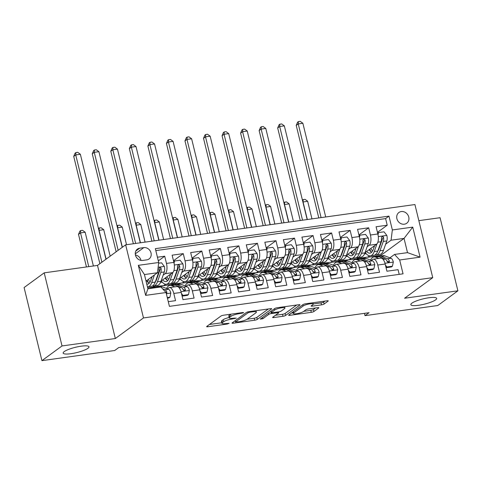 <?xml version="1.0" encoding="UTF-8"?>
<svg xmlns="http://www.w3.org/2000/svg" width="482" height="482" viewBox="0 0 482 482"><rect width="100%" height="100%" fill="white"/><g stroke="black" fill="none" stroke-linecap="round" stroke-linejoin="round"><path stroke-width="0.72" d="M243.669 312.734L242.946 312.505L223.612 315.198A2.036 0.416 166.3 0 0 220.997 316.029L206.79 326.422A2.036 0.416 166.3 0 0 206.633 326.651A2.036 0.416 166.3 0 0 207.82 326.748L227.161 324.055L229.101 323.308L225.763 323.591A6.525 1.338 166.3 0 1 221.949 323.289A6.525 1.338 166.3 0 1 222.467 322.554L223.648 321.693A6.525 1.338 166.3 0 1 231.999 319.03L236.331 318.102L233.101 318.222A6.525 1.338 166.3 0 1 229.287 317.921A6.525 1.338 166.3 0 1 229.806 317.186L230.992 316.325A6.525 1.338 166.3 0 1 239.337 313.662L243.669 312.734M411.875 303.172A13.297 2.717 166.3 0 0 410.827 304.672A13.297 2.717 166.3 0 0 421.431 304.811A13.297 2.717 166.3 0 0 435.608 299.87A13.297 2.717 166.3 0 0 436.662 298.37A13.297 2.717 166.3 0 0 426.058 298.231A13.297 2.717 166.3 0 0 411.875 303.172M64.214 351.595A13.297 2.717 166.3 0 0 63.16 353.089A13.297 2.717 166.3 0 0 73.764 353.234A13.297 2.717 166.3 0 0 87.947 348.287A13.297 2.717 166.3 0 0 88.995 346.793A13.297 2.717 166.3 0 0 78.391 346.654A13.297 2.717 166.3 0 0 64.214 351.595M401.283 211.55A6.652 5.832 53.8 0 0 398.903 212.508A6.652 5.832 53.8 0 0 397.373 220.063A6.652 5.832 53.8 0 0 404.368 224.196A6.652 5.832 53.8 0 0 406.754 223.238A6.652 5.832 53.8 0 0 408.278 215.689A6.652 5.832 53.8 0 0 401.283 211.55M321.512 304.859A2.036 0.416 166.3 0 0 324.121 304.028L328.109 301.111A2.036 0.416 166.3 0 0 328.272 300.882A2.036 0.416 166.3 0 0 327.079 300.792L305.6 303.781A2.036 0.416 166.3 0 0 302.991 304.612L288.784 314.999A2.036 0.416 166.3 0 0 288.622 315.234A2.036 0.416 166.3 0 0 289.815 315.324L311.294 312.336A2.036 0.416 166.3 0 0 313.903 311.505L318.716 307.98A2.036 0.416 166.3 0 0 318.879 307.751A2.036 0.416 166.3 0 0 317.686 307.661L308.492 308.938A2.036 0.416 166.3 0 0 305.883 309.769L303.497 311.517A5.453 1.115 166.3 0 1 297.677 313.541A5.453 1.115 166.3 0 1 293.327 313.487A5.453 1.115 166.3 0 1 293.761 312.872L303.112 306.034A5.453 1.115 166.3 0 1 308.932 304.003A5.453 1.115 166.3 0 1 313.282 304.064A5.453 1.115 166.3 0 1 312.848 304.678L311.294 305.817A2.036 0.416 166.3 0 0 311.131 306.046A2.036 0.416 166.3 0 0 312.324 306.142L321.512 304.859L321.03 302.883A2.036 0.416 166.3 0 0 323.639 302.051L324.964 301.081M404.591 298.238L457.9 290.815L437.795 305.516L365.019 315.65L369.037 312.71L118.723 347.576L114.698 350.516L41.922 360.65L62.027 345.949L115.337 338.527L143.479 317.939L432.74 277.656L404.591 298.238M271.505 308.998A2.036 0.416 166.3 0 0 271.667 308.769A2.036 0.416 166.3 0 0 270.474 308.673L249.001 311.661A2.036 0.416 166.3 0 0 246.386 312.493L232.179 322.886A2.036 0.416 166.3 0 0 232.023 323.115A2.036 0.416 166.3 0 0 233.21 323.211L254.689 320.217A2.036 0.416 166.3 0 0 257.298 319.385L271.505 308.998L271.42 308.637M277.301 307.721L298.774 304.732A2.036 0.416 166.3 0 1 299.967 304.823A2.036 0.416 166.3 0 1 299.81 305.058L285.597 315.445A2.036 0.416 166.3 0 1 282.988 316.276L273.8 317.554A2.036 0.416 166.3 0 1 272.607 317.463A2.036 0.416 166.3 0 1 272.77 317.234L278.53 313.017A2.036 0.416 166.3 0 0 278.692 312.788A2.036 0.416 166.3 0 0 277.499 312.697L271.402 313.547A2.036 0.416 166.3 0 0 268.793 314.372L262.792 318.765L260.244 319.114L274.692 308.552A2.036 0.416 166.3 0 1 277.301 307.721M377.454 232.354L387.215 225.215L376.093 226.763L377.852 233.975L370.435 235.011A8.308 3.603 82.1 0 1 369.14 245.266L367.133 246.736M358.909 234.939L368.676 227.799L357.548 229.348L359.307 236.56L351.89 237.59A8.308 3.603 82.1 0 1 350.601 247.85L348.594 249.315M340.37 237.518L350.131 230.378L339.009 231.926L340.768 239.144L333.351 240.175A8.308 3.603 82.1 0 1 332.056 250.429L330.049 251.899M321.825 240.102L331.592 232.963L320.464 234.511L322.223 241.723L314.806 242.759A8.308 3.603 82.1 0 1 313.517 253.014L311.511 254.484M303.286 242.687L313.047 235.547L301.925 237.096L303.678 244.308L296.261 245.338A8.308 3.603 82.1 0 1 294.972 255.593L292.966 257.063M284.742 245.266L294.508 238.126L283.38 239.675L285.139 246.886L277.722 247.923A8.308 3.603 82.1 0 1 276.433 258.177L274.427 259.647M266.203 247.85L275.963 240.711L264.841 242.259L266.594 249.471L259.177 250.501A8.308 3.603 82.1 0 1 257.888 260.762L255.882 262.226M247.658 250.429L257.424 243.29L246.296 244.844L248.055 252.056L240.638 253.086A8.308 3.603 82.1 0 1 239.349 263.341L237.343 264.811M229.119 253.014L238.879 245.874L227.757 247.423L229.51 254.635L222.094 255.671A8.308 3.603 82.1 0 1 220.804 265.925L218.798 267.396M210.574 255.599L220.34 248.459L209.212 250.007L210.971 257.219L203.555 258.25A8.308 3.603 82.1 0 1 202.265 268.51L200.253 269.974M192.035 258.177L201.795 251.038L190.673 252.586L192.426 259.798L185.01 260.834A8.308 3.603 82.1 0 1 183.72 271.089L181.714 272.559M173.49 260.762L183.256 253.622L172.128 255.171L173.888 262.383A8.308 3.603 82.1 0 1 172.598 272.637L161.06 281.072M168.272 301.678L175.55 300.66L173.791 293.448A8.308 3.603 82.1 0 0 169.429 287.573A8.308 3.603 82.1 0 0 168.646 287.899L167.393 288.814M169.429 287.573L176.846 286.537A8.308 3.603 82.1 0 1 181.208 292.417L182.967 299.629L194.089 298.081L192.33 290.869A8.308 3.603 82.1 0 0 187.968 284.989A8.308 3.603 82.1 0 0 187.191 285.314L185.938 286.236M187.968 284.989L195.385 283.958A8.308 3.603 -97.9 0 1 199.753 289.833L201.506 297.045L212.634 295.496L210.875 288.284A8.308 3.603 82.1 0 0 206.513 282.404A8.308 3.603 82.1 0 0 205.73 282.735L204.476 283.651M206.513 282.404L213.93 281.374A8.308 3.603 -97.9 0 1 218.292 287.254L220.051 294.466L231.173 292.917L229.42 285.706A8.308 3.603 82.1 0 0 225.052 279.825A8.308 3.603 82.1 0 0 224.275 280.15L223.021 281.066M225.052 279.825L232.469 278.789A8.308 3.603 -97.9 0 1 236.837 284.669L238.59 291.881L249.718 290.333L247.959 283.121A8.308 3.603 82.1 0 0 243.597 277.24A8.308 3.603 82.1 0 0 242.814 277.572L241.56 278.488M243.597 277.24L251.014 276.21A8.308 3.603 -97.9 0 1 255.376 282.084L257.135 289.302L268.257 287.748L266.504 280.536A8.308 3.603 82.1 0 0 262.136 274.662A8.308 3.603 82.1 0 0 261.358 274.987L260.105 275.903M262.136 274.662L269.552 273.625A8.308 3.603 -97.9 0 1 273.921 279.506L275.674 286.718L286.802 285.169L285.043 277.957A8.308 3.603 82.1 0 0 280.681 272.077A8.308 3.603 82.1 0 0 279.897 272.402L278.644 273.318M280.681 272.077L288.097 271.041A8.308 3.603 -97.9 0 1 292.46 276.921L294.219 284.133L305.341 282.585L303.588 275.373A8.308 3.603 82.1 0 0 299.226 269.492A8.308 3.603 82.1 0 0 298.442 269.824L297.189 270.739M299.226 269.492L306.642 268.462A8.308 3.603 -97.9 0 1 311.004 274.342L312.758 281.554L323.886 280L322.127 272.788A8.308 3.603 82.1 0 0 317.765 266.914A8.308 3.603 82.1 0 0 316.987 267.239L315.728 268.155M317.765 266.914L325.181 265.877A8.308 3.603 -97.9 0 1 329.543 271.758L331.303 278.97L342.431 277.421L340.672 270.209A8.308 3.603 82.1 0 0 336.309 264.329A8.308 3.603 82.1 0 0 335.526 264.654L334.273 265.576M336.309 264.329L343.726 263.299A8.308 3.603 -97.9 0 1 348.088 269.173L349.848 276.385L360.97 274.836L359.211 267.624A8.308 3.603 82.1 0 0 354.848 261.744A8.308 3.603 82.1 0 0 354.071 262.075L352.818 262.991M354.848 261.744L362.265 260.714A8.308 3.603 -97.9 0 1 366.627 266.594L368.387 273.806L379.515 272.258L377.755 265.046A8.308 3.603 82.1 0 0 373.393 259.165A8.308 3.603 82.1 0 0 372.61 259.491L371.357 260.407M360.271 251.749L359.753 252.134M351.137 258.43L349.197 259.852L350.866 258.394M358.421 257.496L356.614 258.816L349.197 259.852M377.852 233.975A8.308 3.603 -97.9 0 1 376.562 244.235L365.025 252.664M341.732 254.333L341.208 254.713M332.598 261.015L330.658 262.431L332.327 260.979M339.882 260.075L338.075 261.401L330.658 262.431M359.307 236.56A8.308 3.603 -97.9 0 1 358.018 246.814L346.486 255.249M323.187 256.918L322.669 257.298M314.053 263.594L312.113 265.016L313.782 263.564M321.337 262.66L319.53 263.979L312.113 265.016M340.768 239.144A8.308 3.603 -97.9 0 1 339.473 249.399L327.941 257.834M304.648 259.497L304.124 259.882M295.514 266.178L293.574 267.594L295.243 266.142M302.798 265.245L300.991 266.564L293.574 267.594M322.223 241.723A8.308 3.603 -97.9 0 1 320.934 251.978L309.402 260.413M286.103 262.081L285.585 262.461M276.969 268.763L275.029 270.179L276.698 268.727M284.253 267.823L282.446 269.149L275.029 270.179M303.678 244.308A8.308 3.603 -97.9 0 1 302.389 254.562L290.857 262.997M267.564 264.666L267.04 265.046M258.43 271.342L256.49 272.764L258.159 271.312M265.715 270.408L263.907 271.728L256.49 272.764M285.139 246.886A8.308 3.603 -97.9 0 1 283.85 257.147L272.318 265.582M249.019 267.245L248.501 267.624M239.885 273.927L237.945 275.343L239.614 273.89M247.17 272.987L245.362 274.312L237.945 275.343M266.594 249.471A8.308 3.603 -97.9 0 1 265.305 259.726L253.773 268.161M230.48 269.83L229.956 270.209M221.346 276.511L219.406 277.927L221.075 276.475M228.631 275.571L226.823 276.897L219.406 277.927M248.055 252.056A8.308 3.603 -97.9 0 1 246.766 262.31L235.234 270.745M211.935 272.408L211.417 272.794M202.802 279.09L200.861 280.512L202.53 279.054M210.086 278.156L208.278 279.476L200.861 280.512M229.51 254.635A8.308 3.603 -97.9 0 1 228.221 264.889L216.689 273.324M193.396 274.993L192.872 275.373M184.263 281.675L182.323 283.091L183.991 281.639M191.547 280.735L189.739 282.06L182.323 283.091M210.971 257.219A8.308 3.603 -97.9 0 1 209.682 267.474L198.15 275.909M174.852 277.578L174.333 277.957M165.718 284.253L163.778 285.675L165.447 284.223M173.002 283.32L171.194 284.639L163.778 285.675M192.426 259.798A8.308 3.603 -97.9 0 1 191.137 270.059L179.605 278.494M142.69 260.437L146.769 259.87A6.441 5.651 53.8 0 0 149.077 258.942A6.441 5.651 53.8 0 0 150.559 251.622A6.441 5.651 53.8 0 0 143.787 247.621L139.702 248.188A6.441 5.651 53.8 0 0 137.394 249.116A6.441 5.651 53.8 0 0 135.918 256.43A6.441 5.651 53.8 0 0 142.69 260.437M143.479 317.939L125.657 244.832L414.918 204.549L432.74 277.656M387.215 225.215L385.6 218.593L388.98 216.123L155.349 248.664L158.723 262.497L157.433 272.752L146.04 281.078M388.98 216.123L392.354 229.956L412.749 227.118L420.069 257.153L399.674 259.991L403.048 273.824L169.417 306.359L166.043 292.532L145.648 295.37L138.328 265.335L158.723 262.497M154.463 285.904L152.655 287.224L147.709 287.911M158.325 260.876L164.711 256.207L166.471 263.419A8.308 3.603 82.1 0 1 165.181 273.674L163.169 275.138M156.313 280.156L155.788 280.542M399.198 274.36L398.054 269.673L386.932 271.221L385.172 264.009A8.308 3.603 -97.9 0 0 380.81 258.129L373.393 259.165M183.256 253.622L185.01 260.834M201.795 251.038L203.555 258.25M220.34 248.459L222.094 255.671M238.879 245.874L240.638 253.086M257.424 243.29L259.177 250.501M275.963 240.711L277.722 247.923M294.508 238.126L296.261 245.338M313.047 235.547L314.806 242.759M331.592 232.963L333.351 240.175M350.131 230.378L351.89 237.59M368.676 227.799L370.435 235.011M385.6 218.593L155.819 250.598M164.711 256.207L157.433 257.219M380.846 255.984L380.72 255.46L404.043 238.403L391.065 240.211L385.678 244.151M378.816 249.17L378.292 249.549M369.682 255.852L367.742 257.268L369.411 255.815M380.72 255.46L367.742 257.268M157.433 272.752L144.449 274.559L147.92 288.784L160.898 286.977L166.043 292.532M115.337 338.527L97.515 265.413L44.205 272.842L62.027 345.949M44.205 272.842L24.1 287.543L41.922 360.65M457.9 290.815L440.078 217.707L418.846 220.66M97.515 265.413L125.657 244.832M364.458 313.348L365.019 315.65M389.902 257.828L394.529 254.442L407.507 252.634L404.043 238.403L412.749 227.118M338.418 261.148L349.149 259.653M319.879 263.732L330.61 262.232M301.334 266.311L312.065 264.817M282.795 268.896L293.526 267.402M264.25 271.474L274.981 269.98M245.712 274.059L256.442 272.565M227.167 276.644L237.897 275.15M208.622 279.223L219.358 277.728M190.083 281.807L200.813 280.313M171.538 284.386L182.274 282.892M152.999 286.971L163.729 285.477M356.963 258.563L367.694 257.069M160.554 282.35L162.235 282.115M179.093 279.765L180.78 279.53M197.638 277.186L199.319 276.951M216.177 274.601L217.864 274.366M234.722 272.017L236.409 271.782M253.261 269.438L254.948 269.203M271.806 266.853L273.493 266.618M290.351 264.269L292.032 264.04M308.89 261.69L310.577 261.455M327.435 259.105L329.116 258.87M345.974 256.526L347.661 256.291M399.674 259.991L394.529 254.442M391.065 240.211L392.354 229.956M364.519 253.942L366.2 253.707M144.449 274.559L138.328 265.335M147.92 288.784L145.648 295.37M420.069 257.153L407.507 252.634M141.003 260.413A6.441 5.651 53.8 0 0 135.424 254.996M230.703 314.21A6.525 1.338 166.3 0 0 230.51 314.348L230.992 316.325M229.287 317.921L228.805 315.945A6.525 1.338 166.3 0 1 229.324 315.21L230.51 314.348M229.185 317.487A6.525 1.338 166.3 0 0 223.166 319.717L223.648 321.693M221.949 323.289L221.467 321.313A6.525 1.338 166.3 0 1 221.985 320.578L223.166 319.717M209.453 324.476L221.816 322.753M247.115 319.229L254.207 318.241A2.036 0.416 166.3 0 0 256.816 317.409L268.366 308.968M234.842 320.94L235.198 320.892M249.893 312.191L248.067 312.776L235.596 321.898L238.958 321.753A6.525 1.338 166.3 0 0 247.308 319.096L255.834 312.86A6.525 1.338 166.3 0 0 256.352 312.125A6.525 1.338 166.3 0 0 252.532 311.824L249.893 312.191L249.742 311.559M296.665 305.028L285.115 313.469L285.597 315.445M275.427 315.288L282.506 314.3A2.036 0.416 166.3 0 0 285.115 313.469M271.047 311.553L270.92 311.571A2.036 0.416 166.3 0 0 270.462 311.643M284.507 308.649A5.453 1.115 166.3 0 0 284.94 308.034A5.453 1.115 166.3 0 0 280.59 307.974A5.453 1.115 166.3 0 0 274.77 310.004L271.474 312.414A2.036 0.416 166.3 0 0 271.318 312.643A2.036 0.416 166.3 0 0 272.505 312.734L278.602 311.884A2.036 0.416 166.3 0 0 281.217 311.059L284.507 308.649M313.258 303.967L321.03 302.883M303.732 311.342L310.812 310.36A2.036 0.416 166.3 0 0 313.421 309.528L315.571 307.956M291.447 313.053L293.164 312.818M152.101 276.65L150.691 280.614A13.195 5.724 82.1 0 1 147.486 284.145A13.195 5.724 82.1 0 1 146.787 284.145M154.427 274.951L151.722 282.566A15.894 6.893 82.1 0 1 147.86 286.82A15.894 6.893 82.1 0 1 147.45 286.85M158.632 263.214L161.548 262.804L164.368 266.498A5.507 2.386 82.1 0 1 164.308 271.938L160.994 281.271A15.894 6.893 82.1 0 1 157.132 285.531L153.607 286.019A15.894 6.893 -97.9 0 0 157.469 281.765L160.789 272.426A5.507 2.386 -97.9 0 0 161.108 268.546L160.753 267.787L159.681 267.468L158.879 268.854A5.507 2.386 82.1 0 1 158.56 272.74L155.246 282.072A15.894 6.893 82.1 0 1 151.384 286.332L147.86 286.82M151.517 278.301A13.195 5.724 82.1 0 1 151.095 277.385M147.161 280.265A15.894 6.893 -97.9 0 0 148.727 282.982M152.463 285.965A15.894 6.893 -97.9 0 0 153.607 286.019M146.63 280.651A13.195 5.724 -97.9 0 0 149.155 283.253M161.108 268.546L159.952 269.39A2.808 1.217 82.1 0 1 159.759 270.474L156.439 279.813A13.195 5.724 82.1 0 1 155.246 282.072L151.722 282.566M150.107 281.94A13.195 5.724 82.1 0 1 148.317 279.421M105.956 259.238L80.367 154.27L75.734 154.921L73.722 156.391L99.876 263.684M101.889 262.214L75.734 154.921L75.891 152.595L77.747 152.336L80.367 154.27M73.722 156.391L75.09 153.186L75.891 152.595M167.266 297.557L169.929 297.189L170.821 292.978A5.507 2.386 -97.9 0 0 168.531 289.254L162.356 286.862A15.894 6.893 -97.9 0 0 160.693 286.645L157.168 287.139A15.894 6.893 -97.9 0 0 156.084 287.507M152.908 288.091A15.894 6.893 -97.9 0 0 151.42 287.941A15.894 6.893 -97.9 0 0 150.035 288.489M167.417 298.159L168.887 297.954L169.929 297.189M158.656 287.29A15.894 6.893 -97.9 0 0 157.168 287.139M151.42 287.941L154.945 287.447A15.894 6.893 82.1 0 1 156.427 287.603M166.23 293.303L166.79 292.893L166.838 292.056A5.507 2.386 -97.9 0 0 165.007 289.748L162.603 288.814M93.388 265.992L85.163 232.252L80.53 232.896L78.518 234.366L86.459 266.956M88.754 266.636L80.53 232.896L80.687 230.577L82.543 230.318L85.163 232.252M78.518 234.366L79.885 231.161L80.687 230.577M170.64 274.071L169.236 278.03A13.195 5.724 82.1 0 1 166.031 281.566A13.195 5.724 82.1 0 1 162.663 279.903M173.008 272.252L170.26 279.982A15.894 6.893 82.1 0 1 166.398 284.241A15.894 6.893 82.1 0 1 161.307 280.892M173.695 261.606L174.532 260.997L180.093 260.226L182.907 263.919A5.507 2.386 82.1 0 1 182.853 269.354L179.533 278.692A15.894 6.893 82.1 0 1 175.671 282.946L172.146 283.44A15.894 6.893 -97.9 0 0 176.014 279.18L179.328 269.848A5.507 2.386 -97.9 0 0 179.647 265.962L179.298 265.202L178.226 264.889L177.424 266.275A5.507 2.386 82.1 0 1 177.105 270.155L173.785 279.494A15.894 6.893 82.1 0 1 169.923 283.747L166.398 284.241M170.056 275.716A13.195 5.724 82.1 0 1 169.64 274.8M174.532 260.997L174.062 263.196M165.706 277.68A15.894 6.893 -97.9 0 0 167.272 280.397M171.008 283.386A15.894 6.893 -97.9 0 0 172.146 283.44M165.175 278.066A13.195 5.724 -97.9 0 0 167.7 280.669M179.647 265.962L178.491 266.811A2.808 1.217 82.1 0 1 178.298 267.896L174.984 277.228A13.195 5.724 82.1 0 1 173.785 279.494L170.26 279.982M168.652 279.361A13.195 5.724 82.1 0 1 166.856 276.837M122.229 247.344L98.912 151.691L94.273 152.336L92.261 153.806L116.15 251.785M118.156 250.315L94.273 152.336L94.436 150.016L96.292 149.757L98.912 151.691M92.261 153.806L93.629 150.601L94.436 150.016M189.185 271.487L187.775 275.445A13.195 5.724 82.1 0 1 184.57 278.982A13.195 5.724 82.1 0 1 181.208 277.319M191.553 269.667L188.805 277.397A15.894 6.893 82.1 0 1 184.943 281.657A15.894 6.893 82.1 0 1 179.852 278.313M192.24 259.027L193.071 258.418L198.632 257.641L201.452 261.334A5.507 2.386 82.1 0 1 201.392 266.775L198.078 276.108A15.894 6.893 82.1 0 1 194.216 280.367L190.691 280.855A15.894 6.893 -97.9 0 0 194.553 276.596L197.873 267.263A5.507 2.386 -97.9 0 0 198.192 263.383L197.837 262.624L196.764 262.304L195.963 263.69A5.507 2.386 82.1 0 1 195.644 267.576L192.33 276.909A15.894 6.893 82.1 0 1 188.468 281.169L184.943 281.657M188.601 273.131A13.195 5.724 82.1 0 1 188.179 272.222M193.071 258.418L192.607 260.611M184.245 275.095A15.894 6.893 -97.9 0 0 185.811 277.819M189.547 280.801A15.894 6.893 -97.9 0 0 190.691 280.855M183.714 275.487A13.195 5.724 -97.9 0 0 186.239 278.09M198.192 263.383L197.036 264.226A2.808 1.217 82.1 0 1 196.843 265.311L193.523 274.65A13.195 5.724 82.1 0 1 192.33 276.909L188.805 277.397M187.191 276.776A13.195 5.724 82.1 0 1 185.401 274.252M140.292 242.795L117.451 149.107L112.818 149.751L110.806 151.221L133.363 243.759M135.653 243.44L112.818 149.751L112.975 147.432L114.83 147.173L117.451 149.107M110.806 151.221L112.173 148.022L112.975 147.432M207.724 268.902L206.32 272.866A13.195 5.724 82.1 0 1 203.115 276.397A13.195 5.724 82.1 0 1 199.747 274.74M210.092 267.088L207.35 274.818A15.894 6.893 82.1 0 1 203.482 279.072A15.894 6.893 82.1 0 1 198.391 275.728M210.779 256.442L211.616 255.834L217.177 255.056L219.991 258.756A5.507 2.386 82.1 0 1 219.937 264.19L216.617 273.523A15.894 6.893 82.1 0 1 212.755 277.783L209.23 278.271A15.894 6.893 -97.9 0 0 213.098 274.017L216.412 264.684A5.507 2.386 -97.9 0 0 216.731 260.798L216.382 260.039L215.309 259.72L214.508 261.105A5.507 2.386 82.1 0 1 214.189 264.992L210.869 274.324A15.894 6.893 82.1 0 1 207.007 278.584L203.482 279.072M207.14 270.553A13.195 5.724 82.1 0 1 206.724 269.637M211.616 255.834L211.146 258.033M202.789 272.517A15.894 6.893 -97.9 0 0 204.356 275.234M208.091 278.216A15.894 6.893 -97.9 0 0 209.23 278.271M202.259 272.902A13.195 5.724 -97.9 0 0 204.784 275.505M216.731 260.798L215.575 261.642A2.808 1.217 82.1 0 1 215.382 262.732L212.068 272.065A13.195 5.724 82.1 0 1 210.869 274.324L207.35 274.818M205.736 274.192A13.195 5.724 82.1 0 1 203.94 271.673M158.831 240.211L135.996 146.528L131.357 147.173L129.351 148.643L151.908 241.175M154.198 240.855L131.357 147.173L131.52 144.847L133.375 144.594L135.996 146.528M129.351 148.643L130.718 145.437L131.52 144.847M226.269 266.323L224.859 270.282A13.195 5.724 82.1 0 1 221.654 273.818A13.195 5.724 82.1 0 1 218.292 272.155M228.637 264.504L225.889 272.234A15.894 6.893 82.1 0 1 222.027 276.493A15.894 6.893 82.1 0 1 216.936 273.143M229.324 253.857L230.155 253.249L235.716 252.478L238.536 256.171A5.507 2.386 82.1 0 1 238.476 261.606L235.162 270.944A15.894 6.893 82.1 0 1 231.3 275.198L227.775 275.692A15.894 6.893 -97.9 0 0 231.637 271.432L234.957 262.1A5.507 2.386 -97.9 0 0 235.276 258.213L234.921 257.46L233.848 257.141L233.047 258.527A5.507 2.386 82.1 0 1 232.728 262.407L229.414 271.746A15.894 6.893 82.1 0 1 225.552 275.999L222.027 276.493M225.684 267.968A13.195 5.724 82.1 0 1 225.263 267.052M230.155 253.249L229.691 255.448M221.328 269.932A15.894 6.893 -97.9 0 0 222.895 272.649M226.63 275.638A15.894 6.893 -97.9 0 0 227.775 275.692M220.804 270.318A13.195 5.724 -97.9 0 0 223.329 272.926M235.276 258.213L234.119 259.063A2.808 1.217 82.1 0 1 233.927 260.147L230.607 269.48A13.195 5.724 82.1 0 1 229.414 271.746L225.889 272.234M224.275 271.613A13.195 5.724 82.1 0 1 222.485 269.089M177.376 237.632L154.535 143.943L149.902 144.588L147.89 146.058L170.447 238.596M172.737 238.277L149.902 144.588L150.065 142.268L151.914 142.009L154.535 143.943M147.89 146.058L149.257 142.853L150.065 142.268M181.467 293.49L182.913 295.382L188.474 294.604L189.366 290.393A5.507 2.386 -97.9 0 0 187.076 286.676L180.895 284.284A15.894 6.893 -97.9 0 0 179.232 284.067L175.713 284.555A15.894 6.893 -97.9 0 0 174.629 284.922M174.839 286.82L171.628 285.573A15.894 6.893 -97.9 0 0 169.965 285.356A15.894 6.893 -97.9 0 0 166.561 288.495M182.106 296.111L187.426 295.37L188.474 294.604M169.965 285.356L173.484 284.868A15.894 6.893 82.1 0 1 175.147 285.085L181.328 287.477A5.507 2.386 82.1 0 1 183.154 289.784L184.004 290.652L184.763 290.724L185.335 290.309L185.383 289.477A5.507 2.386 -97.9 0 0 183.552 287.164L177.376 284.772A15.894 6.893 -97.9 0 0 175.713 284.555M183.07 289.58L183.642 289.803A2.808 1.217 82.1 0 1 184.22 290.321L185.383 289.477M110.167 256.165L103.708 229.667L98.93 230.42M106.094 259.135L99.069 230.312L99.232 227.992L101.087 227.733L103.708 229.667M98.473 228.546L99.232 227.992M182.913 295.382L182.076 295.99M200.012 290.905L201.452 292.797L207.013 292.02L207.905 287.814A5.507 2.386 -97.9 0 0 205.615 284.091L199.44 281.699A15.894 6.893 -97.9 0 0 197.777 281.482L194.252 281.976A15.894 6.893 -97.9 0 0 193.168 282.338M193.384 284.235L190.167 282.988A15.894 6.893 -97.9 0 0 188.504 282.777A15.894 6.893 -97.9 0 0 185.1 285.91M200.651 293.526L205.971 292.785L207.013 292.02M188.504 282.777L192.029 282.283A15.894 6.893 82.1 0 1 193.692 282.5L199.867 284.892A5.507 2.386 82.1 0 1 201.699 287.206L202.548 288.073L203.308 288.146L203.874 287.73L203.922 286.892A5.507 2.386 -97.9 0 0 202.091 284.585L195.915 282.193A15.894 6.893 -97.9 0 0 194.252 281.976M201.609 287.001L202.181 287.218A2.808 1.217 82.1 0 1 202.765 287.742L203.922 286.892M126.543 244.711L122.247 227.088L117.469 227.835M122.368 247.236L117.614 227.733L117.777 225.413L119.626 225.154L122.247 227.088M117.018 225.968L117.777 225.413M201.452 292.797L200.62 293.405M218.551 288.326L219.997 290.212L225.558 289.441L226.45 285.23A5.507 2.386 -97.9 0 0 224.16 281.506L217.985 279.114A15.894 6.893 -97.9 0 0 216.316 278.903L212.797 279.391A15.894 6.893 -97.9 0 0 211.712 279.759M211.923 281.651L208.712 280.41A15.894 6.893 -97.9 0 0 207.049 280.193A15.894 6.893 -97.9 0 0 203.645 283.326M219.19 290.947L224.51 290.206L225.558 289.441M207.049 280.193L210.568 279.699A15.894 6.893 82.1 0 1 212.237 279.915L218.412 282.307A5.507 2.386 82.1 0 1 220.238 284.621L221.087 285.489L221.853 285.561L222.419 285.145L222.467 284.314A5.507 2.386 -97.9 0 0 220.636 282L214.46 279.608A15.894 6.893 -97.9 0 0 212.797 279.391M220.154 284.416L220.726 284.639A2.808 1.217 82.1 0 1 221.31 285.157L222.467 284.314M145.088 242.127L140.792 224.504L136.014 225.251M140.449 242.771L136.153 225.148L136.316 222.829L138.171 222.57L140.792 224.504M135.556 223.383L136.316 222.829M219.997 290.212L219.165 290.821M237.096 285.742L238.536 287.634L244.097 286.856L244.989 282.645A5.507 2.386 -97.9 0 0 242.699 278.927L236.523 276.535A15.894 6.893 -97.9 0 0 234.861 276.319L231.336 276.807A15.894 6.893 -97.9 0 0 230.251 277.174M230.468 279.072L227.251 277.825A15.894 6.893 -97.9 0 0 225.588 277.608A15.894 6.893 -97.9 0 0 222.19 280.747M237.734 288.363L243.055 287.621L244.097 286.856M225.588 277.608L229.113 277.12A15.894 6.893 82.1 0 1 230.776 277.337L236.951 279.729A5.507 2.386 82.1 0 1 238.783 282.036L239.632 282.904L240.391 282.976L240.958 282.56L241.006 281.729A5.507 2.386 -97.9 0 0 239.174 279.415L232.999 277.023A15.894 6.893 -97.9 0 0 231.336 276.807M238.692 281.831L239.265 282.054A2.808 1.217 82.1 0 1 239.849 282.572L241.006 281.729M163.627 239.542L159.331 221.919L154.553 222.672M158.994 240.187L154.698 222.57L154.861 220.244L156.71 219.985L159.331 221.919M154.101 220.798L154.861 220.244M238.536 287.634L237.704 288.242M244.808 263.738L243.404 267.703A13.195 5.724 82.1 0 1 240.199 271.233A13.195 5.724 82.1 0 1 236.831 269.571M247.182 261.925L244.434 269.649A15.894 6.893 82.1 0 1 240.566 273.909A15.894 6.893 82.1 0 1 235.481 270.565M247.869 251.279L248.7 250.67L254.261 249.893L257.075 253.586A5.507 2.386 82.1 0 1 257.02 259.027L253.701 268.36A15.894 6.893 82.1 0 1 249.839 272.619L246.32 273.107A15.894 6.893 -97.9 0 0 250.182 268.854L253.496 259.515A5.507 2.386 -97.9 0 0 253.815 255.635L253.466 254.876L252.393 254.556L251.592 255.942A5.507 2.386 82.1 0 1 251.273 259.828L247.953 269.161A15.894 6.893 82.1 0 1 244.091 273.421L240.566 273.909M244.223 265.389A13.195 5.724 82.1 0 1 243.808 264.473M248.7 250.67L248.236 252.863M239.873 267.353A15.894 6.893 -97.9 0 0 241.44 270.071M245.175 273.053A15.894 6.893 -97.9 0 0 246.32 273.107M239.343 267.739A13.195 5.724 -97.9 0 0 241.868 270.342M253.815 255.635L252.658 256.478A2.808 1.217 82.1 0 1 252.466 257.563L249.152 266.901A13.195 5.724 82.1 0 1 247.953 269.161L244.434 269.649M242.82 269.028A13.195 5.724 82.1 0 1 241.024 266.504M195.915 235.047L173.08 141.359L168.441 142.003L166.435 143.473L188.992 236.011M191.282 235.692L168.441 142.003L168.604 139.684L170.459 139.425L173.08 141.359M166.435 143.473L167.802 140.274L168.604 139.684M255.641 283.163L257.081 285.049L262.642 284.278L263.534 280.066A5.507 2.386 -97.9 0 0 261.244 276.343L255.068 273.951A15.894 6.893 -97.9 0 0 253.405 273.734L249.881 274.228A15.894 6.893 -97.9 0 0 248.796 274.589M249.007 276.487L245.796 275.246A15.894 6.893 -97.9 0 0 244.133 275.029A15.894 6.893 -97.9 0 0 240.729 278.162M256.279 285.778L261.593 285.037L262.642 284.278M244.133 275.029L247.658 274.535A15.894 6.893 82.1 0 1 249.321 274.752L255.496 277.144A5.507 2.386 82.1 0 1 257.322 279.458L258.171 280.325L258.936 280.397L259.503 279.982L259.551 279.144A5.507 2.386 -97.9 0 0 257.719 276.837L251.544 274.445A15.894 6.893 -97.9 0 0 249.881 274.228M257.237 279.253L257.81 279.476A2.808 1.217 82.1 0 1 258.394 279.994L259.551 279.144M182.172 236.963L177.876 219.34L173.098 220.087M177.533 237.608L173.237 219.985L173.4 217.665L175.255 217.406L177.876 219.34M172.64 218.219L173.4 217.665M257.081 285.049L256.249 285.657M263.353 261.154L261.943 265.118A13.195 5.724 82.1 0 1 258.738 268.649A13.195 5.724 82.1 0 1 255.376 266.992M265.721 259.34L262.973 267.07A15.894 6.893 82.1 0 1 259.111 271.324A15.894 6.893 82.1 0 1 254.02 267.98M266.407 248.694L267.239 248.085L272.8 247.314L275.62 251.008A5.507 2.386 82.1 0 1 275.565 256.442L272.246 265.781A15.894 6.893 82.1 0 1 268.384 270.034L264.859 270.529A15.894 6.893 -97.9 0 0 268.721 266.269L272.041 256.936A5.507 2.386 -97.9 0 0 272.36 253.05L272.005 252.291L270.932 251.978L270.137 253.363A5.507 2.386 82.1 0 1 269.812 257.243L266.498 266.576A15.894 6.893 82.1 0 1 262.636 270.836L259.111 271.324M262.768 262.804A13.195 5.724 82.1 0 1 262.347 261.889M267.239 248.085L266.775 250.285M258.412 264.769A15.894 6.893 -97.9 0 0 259.979 267.486M263.72 270.468A15.894 6.893 -97.9 0 0 264.859 270.529M257.888 265.154A13.195 5.724 -97.9 0 0 260.413 267.757M272.36 253.05L271.203 253.9A2.808 1.217 82.1 0 1 271.011 254.984L267.691 264.317A13.195 5.724 82.1 0 1 266.498 266.582L262.973 267.07M261.358 266.444A13.195 5.724 82.1 0 1 259.569 263.925M214.46 232.463L191.619 138.78L186.986 139.425L184.974 140.895L207.531 233.427M209.821 233.107L186.986 139.425L187.149 137.105L188.998 136.846L191.619 138.78M184.974 140.895L186.341 137.689L187.149 137.105M274.18 280.578L275.62 282.47L281.187 281.693L282.072 277.481A5.507 2.386 -97.9 0 0 279.783 273.764L273.607 271.372A15.894 6.893 -97.9 0 0 271.944 271.155L268.42 271.643A15.894 6.893 -97.9 0 0 267.341 272.011M267.552 273.903L264.335 272.661A15.894 6.893 -97.9 0 0 262.672 272.444A15.894 6.893 -97.9 0 0 259.274 275.584M274.818 283.199L280.138 282.458L281.187 281.693M262.672 272.444L266.197 271.956A15.894 6.893 82.1 0 1 267.859 272.167L274.035 274.559A5.507 2.386 82.1 0 1 275.867 276.873L276.716 277.74L277.475 277.813L278.042 277.397L278.09 276.566A5.507 2.386 -97.9 0 0 276.264 274.252L270.083 271.86A15.894 6.893 -97.9 0 0 268.42 271.643M275.776 276.668L276.349 276.891A2.808 1.217 82.1 0 1 276.933 277.409L278.09 276.566M200.711 234.379L196.415 216.755L191.637 217.503M196.078 235.023L191.782 217.4L191.944 215.08L193.794 214.821L196.415 216.755M191.185 215.635L191.944 215.08M275.62 282.47L274.788 283.079M281.898 258.575L280.488 262.533A13.195 5.724 82.1 0 1 277.283 266.07A13.195 5.724 82.1 0 1 273.915 264.407M284.266 256.755L281.518 264.485A15.894 6.893 82.1 0 1 277.656 268.745A15.894 6.893 82.1 0 1 272.565 265.401M284.952 246.115L285.784 245.507L291.345 244.729L294.165 248.423A5.507 2.386 82.1 0 1 294.104 253.863L290.785 263.196A15.894 6.893 82.1 0 1 286.923 267.456L283.404 267.944A15.894 6.893 -97.9 0 0 287.266 263.684L290.58 254.351A5.507 2.386 -97.9 0 0 290.899 250.465L290.55 249.712L289.477 249.393L288.676 250.779A5.507 2.386 82.1 0 1 288.357 254.659L285.037 263.997A15.894 6.893 82.1 0 1 281.175 268.251L277.656 268.745M281.307 260.22A13.195 5.724 82.1 0 1 280.892 259.31M285.784 245.507L285.32 247.7M276.957 262.184A15.894 6.893 -97.9 0 0 278.524 264.907M282.259 267.89A15.894 6.893 -97.9 0 0 283.404 267.944M276.427 262.57A13.195 5.724 -97.9 0 0 278.951 265.178M290.899 250.465L289.742 251.315A2.808 1.217 82.1 0 1 289.555 252.399L286.236 261.732A13.195 5.724 82.1 0 1 285.037 263.997L281.518 264.485M279.903 263.865A13.195 5.724 82.1 0 1 278.108 261.34M232.999 229.884L210.164 136.195L205.525 136.84L203.518 138.31L226.076 230.848M228.366 230.529L205.525 136.84L205.687 134.52L207.543 134.261L210.164 136.195M203.518 138.31L204.886 135.111L205.687 134.52M292.725 277.993L294.165 279.885L299.726 279.108L300.617 274.903A5.507 2.386 -97.9 0 0 298.328 271.179L292.152 268.787A15.894 6.893 -97.9 0 0 290.489 268.57L286.965 269.064A15.894 6.893 -97.9 0 0 285.88 269.426M286.091 271.324L282.88 270.077A15.894 6.893 -97.9 0 0 281.217 269.86A15.894 6.893 -97.9 0 0 277.813 272.999M293.363 280.614L298.683 279.873L299.726 279.108M281.217 269.86L284.742 269.372A15.894 6.893 82.1 0 1 286.404 269.589L292.58 271.981A5.507 2.386 82.1 0 1 294.406 274.294L295.255 275.156L296.02 275.228L296.587 274.818L296.635 273.981A5.507 2.386 -97.9 0 0 294.803 271.667L288.628 269.275A15.894 6.893 -97.9 0 0 286.965 269.064M294.321 274.083L294.894 274.306A2.808 1.217 82.1 0 1 295.478 274.83L296.635 273.981M219.256 231.794L214.96 214.177L210.182 214.924M214.617 232.445L210.321 214.821L210.483 212.496L212.339 212.243L214.96 214.177M209.724 213.05L210.483 212.496M294.165 279.885L293.333 280.494M300.437 255.99L299.027 259.955A13.195 5.724 82.1 0 1 295.821 263.485A13.195 5.724 82.1 0 1 292.46 261.828M302.804 254.177L300.057 261.907A15.894 6.893 82.1 0 1 296.195 266.16A15.894 6.893 82.1 0 1 291.104 262.817M303.491 243.531L304.323 242.922L309.884 242.145L312.704 245.838A5.507 2.386 82.1 0 1 312.649 251.279L309.33 260.611A15.894 6.893 82.1 0 1 305.468 264.871L301.943 265.359A15.894 6.893 -97.9 0 0 305.805 261.105L309.125 251.767A5.507 2.386 -97.9 0 0 309.444 247.887L309.095 247.127L308.022 246.808L307.221 248.194A5.507 2.386 82.1 0 1 306.901 252.08L303.582 261.413A15.894 6.893 82.1 0 1 299.72 265.672L296.195 266.16M299.852 257.641A13.195 5.724 82.1 0 1 299.43 256.725M304.323 242.922L303.859 245.115M295.496 259.605A15.894 6.893 -97.9 0 0 297.063 262.322M300.804 265.305A15.894 6.893 -97.9 0 0 301.943 265.359M294.972 259.991A13.195 5.724 -97.9 0 0 297.496 262.594M309.444 247.887L308.287 248.73A2.808 1.217 82.1 0 1 308.094 249.815L304.775 259.153A13.195 5.724 82.1 0 1 303.582 261.413L300.057 261.907M298.448 261.28A13.195 5.724 82.1 0 1 296.653 258.762M251.544 227.299L228.703 133.61L224.07 134.261L222.057 135.731L244.615 228.263M246.905 227.944L224.07 134.261L224.232 131.935L226.082 131.676L228.703 133.61M222.057 135.731L223.425 132.526L224.232 131.935M311.264 275.415L312.704 277.301L318.271 276.529L319.156 272.318A5.507 2.386 -97.9 0 0 316.867 268.595L310.691 266.203A15.894 6.893 -97.9 0 0 309.028 265.986L305.504 266.48A15.894 6.893 -97.9 0 0 304.425 266.847M304.636 268.739L301.419 267.498A15.894 6.893 -97.9 0 0 299.756 267.281A15.894 6.893 -97.9 0 0 296.358 270.414M311.902 278.036L317.222 277.295L318.271 276.529M299.756 267.281L303.28 266.787A15.894 6.893 82.1 0 1 304.943 267.004L311.119 269.396A5.507 2.386 82.1 0 1 312.951 271.709L313.8 272.577L314.559 272.649L315.126 272.234L315.174 271.396A5.507 2.386 -97.9 0 0 313.348 269.089L307.167 266.697A15.894 6.893 -97.9 0 0 305.504 266.48M312.86 271.505L313.433 271.728A2.808 1.217 82.1 0 1 314.017 272.246L315.174 271.396M237.795 229.215L233.499 211.592L228.727 212.339M233.161 229.86L228.866 212.237L229.028 209.917L230.878 209.658L233.499 211.592M228.269 210.471L229.028 209.917M312.704 277.301L311.872 277.909M318.982 253.412L317.572 257.37A13.195 5.724 82.1 0 1 314.366 260.907A13.195 5.724 82.1 0 1 310.998 259.244M321.349 251.592L318.602 259.322A15.894 6.893 82.1 0 1 314.74 263.582A15.894 6.893 82.1 0 1 309.649 260.232M322.036 240.946L322.868 240.337L328.429 239.566L331.248 243.259A5.507 2.386 82.1 0 1 331.188 248.694L327.868 258.033A15.894 6.893 82.1 0 1 324.006 262.286L320.488 262.78A15.894 6.893 -97.9 0 0 324.35 258.521L327.664 249.188A5.507 2.386 -97.9 0 0 327.983 245.302L327.633 244.543L326.561 244.229L325.76 245.615A5.507 2.386 82.1 0 1 325.44 249.495L322.121 258.834A15.894 6.893 82.1 0 1 318.259 263.088L314.74 263.582M318.391 255.056A13.195 5.724 82.1 0 1 317.975 254.141M322.868 240.337L322.404 242.536M314.041 257.02A15.894 6.893 -97.9 0 0 315.608 259.738M319.343 262.726A15.894 6.893 -97.9 0 0 320.488 262.78M313.511 257.406A13.195 5.724 -97.9 0 0 316.035 260.009M327.983 245.302L326.826 246.151A2.808 1.217 82.1 0 1 326.639 247.236L323.32 256.569A13.195 5.724 82.1 0 1 322.121 258.834L318.602 259.322M316.987 258.701A13.195 5.724 82.1 0 1 315.192 256.177M270.083 224.714L247.248 131.032L242.609 131.676L240.602 133.146L263.16 225.684M265.449 225.365L242.609 131.676L242.771 129.357L244.627 129.098L247.248 131.032M240.602 133.146L241.97 129.941L242.771 129.357M337.521 250.827L336.111 254.785A13.195 5.724 82.1 0 1 332.905 258.322A13.195 5.724 82.1 0 1 329.543 256.659M339.888 249.013L337.141 256.737A15.894 6.893 82.1 0 1 333.279 260.997A15.894 6.893 82.1 0 1 328.188 257.653M340.575 238.367L341.407 237.759L346.974 236.981L349.787 240.675A5.507 2.386 82.1 0 1 349.733 246.115L346.413 255.448A15.894 6.893 82.1 0 1 342.551 259.708L339.027 260.196A15.894 6.893 -97.9 0 0 342.889 255.936L346.209 246.603A5.507 2.386 -97.9 0 0 346.528 242.723L346.178 241.964L345.106 241.645L344.305 243.03A5.507 2.386 82.1 0 1 343.985 246.917L340.666 256.249A15.894 6.893 82.1 0 1 336.804 260.509L333.279 260.997M336.936 252.472A13.195 5.724 82.1 0 1 336.52 251.562M341.407 237.759L340.943 239.952M332.58 254.436A15.894 6.893 -97.9 0 0 334.147 257.159M337.888 260.141A15.894 6.893 -97.9 0 0 339.027 260.196M332.056 254.827A13.195 5.724 -97.9 0 0 334.58 257.43M346.528 242.723L345.371 243.567A2.808 1.217 82.1 0 1 345.178 244.651L341.858 253.99A13.195 5.724 82.1 0 1 340.666 256.249L337.141 256.737M335.532 256.117A13.195 5.724 82.1 0 1 333.737 253.592M288.628 222.136L265.787 128.447L261.154 129.092L259.141 130.562L281.699 223.1M283.988 222.78L261.154 129.092L261.316 126.772L263.166 126.513L265.787 128.447M259.141 130.562L260.509 127.362L261.316 126.772M356.065 248.242L354.656 252.207A13.195 5.724 82.1 0 1 351.45 255.737A13.195 5.724 82.1 0 1 348.082 254.08M358.433 246.429L355.686 254.159A15.894 6.893 82.1 0 1 351.824 258.412A15.894 6.893 82.1 0 1 346.733 255.068M359.12 235.782L359.952 235.174L365.513 234.397L368.332 238.096A5.507 2.386 82.1 0 1 368.272 243.531L364.958 252.863A15.894 6.893 82.1 0 1 361.09 257.123L357.572 257.617A15.894 6.893 -97.9 0 0 361.434 253.357L364.747 244.025A5.507 2.386 -97.9 0 0 365.067 240.138L364.717 239.379L363.645 239.06L362.844 240.446A5.507 2.386 82.1 0 1 362.524 244.332L359.204 253.665A15.894 6.893 82.1 0 1 355.342 257.924L351.824 258.412M355.475 249.893A13.195 5.724 82.1 0 1 355.059 248.977M359.952 235.174L359.488 237.373M351.125 251.857A15.894 6.893 -97.9 0 0 352.691 254.574M356.427 257.557A15.894 6.893 -97.9 0 0 357.572 257.617M350.595 252.243A13.195 5.724 -97.9 0 0 353.119 254.845M365.067 240.138L363.91 240.982A2.808 1.217 82.1 0 1 363.723 242.072L360.403 251.405A13.195 5.724 82.1 0 1 359.204 253.671M354.071 253.532A13.195 5.724 82.1 0 1 352.276 251.014M307.167 219.551L284.332 125.868L279.693 126.513L277.686 127.983L300.244 220.515M302.533 220.196L279.693 126.513L279.855 124.187L281.711 123.934L284.332 125.868M277.686 127.983L279.054 124.778L279.855 124.187M374.604 245.663L373.195 249.622A13.195 5.724 82.1 0 1 369.989 253.158A13.195 5.724 82.1 0 1 366.627 251.496M376.972 243.844L374.225 251.574A15.894 6.893 82.1 0 1 370.363 255.834A15.894 6.893 82.1 0 1 365.272 252.484M377.659 233.198L378.491 232.589L384.058 231.818L386.871 235.511A5.507 2.386 82.1 0 1 386.817 240.946L383.497 250.285A15.894 6.893 82.1 0 1 379.635 254.538L376.111 255.032A15.894 6.893 -97.9 0 0 379.973 250.773L383.292 241.44A5.507 2.386 -97.9 0 0 383.612 237.554L383.262 236.801L382.19 236.481L381.389 237.867A5.507 2.386 82.1 0 1 381.069 241.747L377.749 251.086A15.894 6.893 82.1 0 1 373.887 255.34L370.363 255.834M374.02 247.308A13.195 5.724 82.1 0 1 373.604 246.398M378.491 232.589L378.027 234.788M369.664 249.272A15.894 6.893 -97.9 0 0 371.236 251.996M374.972 254.978A15.894 6.893 -97.9 0 0 376.111 255.032M369.14 249.658A13.195 5.724 -97.9 0 0 371.664 252.267M383.612 237.554L382.455 238.403A2.808 1.217 82.1 0 1 382.262 239.488L378.948 248.82A13.195 5.724 82.1 0 1 377.749 251.086L374.225 251.574M372.616 250.953A13.195 5.724 82.1 0 1 370.821 248.429M325.712 216.972L302.871 123.284L298.238 123.928L296.225 125.398L318.783 217.936M321.078 217.617L298.238 123.928L298.4 121.609L300.25 121.35L302.871 123.284M296.225 125.398L297.593 122.193L298.4 121.609M329.808 272.83L331.248 274.722L336.81 273.945L337.701 269.733A5.507 2.386 -97.9 0 0 335.412 266.016L329.236 263.624A15.894 6.893 -97.9 0 0 327.573 263.407L324.049 263.895A15.894 6.893 -97.9 0 0 322.964 264.263M323.175 266.16L319.964 264.913A15.894 6.893 -97.9 0 0 318.301 264.696A15.894 6.893 -97.9 0 0 314.897 267.835M330.447 275.451L335.767 274.71L336.81 273.945M318.301 264.696L321.825 264.208A15.894 6.893 82.1 0 1 323.488 264.425L329.664 266.817A5.507 2.386 82.1 0 1 331.489 269.125L332.339 269.992L333.104 270.065L333.671 269.649L333.719 268.817A5.507 2.386 -97.9 0 0 331.887 266.504L325.712 264.112A15.894 6.893 -97.9 0 0 324.049 263.895M331.405 268.92L331.978 269.143A2.808 1.217 82.1 0 1 332.562 269.661L333.719 268.817M256.34 226.63L252.044 209.007L247.266 209.76M251.7 227.275L247.405 209.652L247.567 207.332L249.423 207.073L252.044 209.007M246.808 207.887L247.567 207.332M331.248 274.722L330.417 275.33M348.347 270.245L349.787 272.137L355.354 271.36L356.24 267.155A5.507 2.386 -97.9 0 0 353.951 263.431L347.775 261.039A15.894 6.893 -97.9 0 0 346.112 260.822L342.588 261.316A15.894 6.893 -97.9 0 0 341.509 261.678M341.72 263.576L338.503 262.329A15.894 6.893 -97.9 0 0 336.84 262.118A15.894 6.893 -97.9 0 0 333.442 265.251M348.986 272.866L354.306 272.125L355.354 271.36M336.84 262.118L340.364 261.624A15.894 6.893 82.1 0 1 342.027 261.84L348.203 264.232A5.507 2.386 82.1 0 1 350.034 266.546L350.884 267.414L351.643 267.486L352.209 267.07L352.258 266.233A5.507 2.386 -97.9 0 0 350.432 263.925L344.256 261.533A15.894 6.893 -97.9 0 0 342.588 261.316M349.944 266.341L350.522 266.558A2.808 1.217 82.1 0 1 351.101 267.082L352.258 266.233M274.879 224.052L270.583 206.429L265.811 207.176M270.245 224.696L265.95 207.073L266.112 204.754L267.962 204.495L270.583 206.429M265.353 205.308L266.112 204.754M349.787 272.137L348.956 272.746M366.892 267.667L368.332 269.552L373.893 268.781L374.785 264.57A5.507 2.386 -97.9 0 0 372.496 260.846L366.32 258.46A15.894 6.893 -97.9 0 0 364.657 258.244L361.132 258.732A15.894 6.893 -97.9 0 0 360.048 259.099M360.259 260.991L357.048 259.75A15.894 6.893 -97.9 0 0 355.385 259.533A15.894 6.893 -97.9 0 0 351.981 262.666M367.531 270.288L372.851 269.546L373.893 268.781M355.385 259.533L358.909 259.039A15.894 6.893 82.1 0 1 360.572 259.256L366.748 261.648A5.507 2.386 82.1 0 1 368.579 263.961L369.423 264.829L370.188 264.901L370.754 264.485L370.803 263.654A5.507 2.386 -97.9 0 0 368.971 261.34L362.795 258.948A15.894 6.893 -97.9 0 0 361.132 258.732M368.489 263.756L369.061 263.979A2.808 1.217 82.1 0 1 369.646 264.498L370.803 263.654M293.424 221.467L289.128 203.844L284.35 204.591M288.784 222.112L284.488 204.488L284.651 202.169L286.507 201.91L289.128 203.844M283.892 202.723L284.651 202.169M368.332 269.552L367.501 270.161M385.431 265.082L386.871 266.974L392.438 266.197L393.324 261.991A5.507 2.386 -97.9 0 0 391.035 258.268L384.859 255.876A15.894 6.893 -97.9 0 0 383.196 255.659L379.677 256.147A15.894 6.893 -97.9 0 0 378.593 256.514M378.804 258.412L375.592 257.165A15.894 6.893 -97.9 0 0 373.924 256.948A15.894 6.893 -97.9 0 0 370.525 260.087M386.07 267.703L391.39 266.962L392.438 266.197M373.924 256.948L377.448 256.46A15.894 6.893 82.1 0 1 379.111 256.677L385.287 259.069A5.507 2.386 82.1 0 1 387.118 261.377L387.968 262.244L388.727 262.316L389.293 261.907L389.342 261.069A5.507 2.386 -97.9 0 0 387.516 258.756L381.34 256.364A15.894 6.893 -97.9 0 0 379.677 256.147M387.034 261.172L387.606 261.395A2.808 1.217 82.1 0 1 388.185 261.913L389.342 261.069M311.962 218.882L307.667 201.259L302.895 202.012M307.329 219.527L303.033 201.91L303.196 199.584L305.052 199.325L307.667 201.259M302.437 200.138L303.196 199.584M386.871 266.974L386.04 267.582M376.562 244.235L369.14 245.266M358.018 246.814L350.601 247.85M339.473 249.399L332.056 250.429M320.934 251.978L313.517 253.014M302.389 254.562L294.972 255.593M283.85 257.147L276.433 258.177M265.305 259.726L257.888 260.762M246.766 262.31L239.349 263.341M228.221 264.889L220.804 265.925M209.682 267.474L202.265 268.51M191.137 270.059L183.72 271.089M172.598 272.637L165.181 273.674M181.208 292.417L173.791 293.448M385.172 264.009L377.755 265.046M366.627 266.594L359.211 267.624M348.088 269.173L340.672 270.209M329.543 271.758L322.127 272.788M311.004 274.342L303.588 275.373M292.46 276.921L285.043 277.957M273.921 279.506L266.504 280.536M255.376 282.084L247.959 283.121M236.837 284.669L229.42 285.706M218.292 287.254L210.875 288.284M199.753 289.833L192.33 290.869M173.888 262.383L166.471 263.419M135.816 251.032L139.702 248.188M135.267 253.851L143.787 247.621M239.186 313.029L239.337 313.662M229.324 315.21L229.806 317.186M234.348 318.054L234.499 318.686M231.836 318.361L231.999 319.03M221.985 320.578L222.467 322.554M227.004 323.422L227.161 324.055M207.597 325.832L207.82 326.748M241.687 312.679L241.844 313.318M256.816 317.409L257.298 319.385M254.207 318.241L254.689 320.217M232.987 322.295L233.21 323.211M247.856 311.902L248.067 312.776M235.288 320.614L235.596 321.898M252.381 311.191L252.532 311.824M299.72 304.696L299.81 305.058M282.506 314.3L282.988 316.276M273.577 316.644L273.8 317.554M277.343 312.065L277.499 312.697M270.92 311.571L271.402 313.547M268.48 313.095L268.793 314.372M262.479 317.481L262.792 318.765M274.463 308.721L274.77 310.004M271.167 311.131L271.474 312.414M312.101 305.227L312.324 306.142M302.798 304.751L303.112 306.034M293.448 311.589L293.761 312.872M318.626 307.624L318.716 307.98M313.421 309.528L313.903 311.505M310.812 310.36L311.294 312.336M289.592 314.409L289.815 315.324M328.019 300.756L328.109 301.111M323.639 302.051L324.121 304.028M164.296 266.407L158.12 267.269M160.994 281.271L157.469 281.765M158.56 272.74L157.186 272.933M164.308 271.938L160.789 272.426M166.332 293.707L170.803 293.08M160.97 287.055L162.356 286.862M165.007 289.748L168.531 289.254M166.067 292.622L166.838 292.056M182.841 263.823L174.333 265.01M179.533 278.692L176.014 279.18M177.105 270.155L173.882 270.607M182.853 269.354L179.328 269.848M201.38 261.244L192.872 262.425M198.078 276.108L194.553 276.596M195.644 267.576L192.426 268.022M201.392 266.775L197.873 267.263M219.925 258.659L211.417 259.846M216.617 273.523L213.098 274.017M214.189 264.992L210.965 265.437M219.937 264.19L216.412 264.684M238.463 256.081L229.956 257.261M235.162 270.944L231.637 271.432M232.728 262.407L229.51 262.859M238.476 261.606L234.957 262.1M181.003 291.658L189.342 290.501M177.376 284.772L180.895 284.284M171.628 285.573L175.147 285.085M183.552 287.164L187.076 286.676M179.129 287.778L181.328 287.477M199.548 289.079L207.887 287.917M195.915 282.193L199.44 281.699M190.167 282.988L193.692 282.5M202.091 284.585L205.615 284.091M197.674 285.199L199.867 284.892M218.087 286.495L226.426 285.338M214.46 279.608L217.985 279.114M208.712 280.41L212.237 279.915M220.636 282L224.16 281.506M216.213 282.615L218.412 282.307M236.632 283.916L244.97 282.753M232.999 277.023L236.523 276.535M227.251 277.825L230.776 277.337M239.174 279.415L242.699 278.927M234.758 280.03L236.951 279.729M257.008 253.496L248.501 254.683M253.701 268.36L250.182 268.854M251.273 259.828L248.049 260.274M257.02 259.027L253.496 259.515M255.177 281.331L263.509 280.169M251.544 274.445L255.068 273.951M245.796 275.246L249.321 274.752M257.719 276.837L261.244 276.343M253.297 277.451L255.496 277.144M275.547 250.911L267.04 252.098M272.246 265.781L268.721 266.269M269.812 257.243L266.594 257.695M275.565 256.442L272.041 256.936M273.716 278.747L282.054 277.59M270.083 271.86L273.607 271.372M264.335 272.661L267.859 272.167M276.264 274.252L279.783 273.764M271.842 274.867L274.035 274.559M294.092 248.332L285.585 249.513M290.785 263.196L287.266 263.684M288.357 254.659L285.133 255.111M294.104 253.863L290.58 254.351M292.261 276.168L300.593 275.005M288.628 269.275L292.152 268.787M282.88 270.077L286.404 269.589M294.803 271.667L298.328 271.179M290.381 272.288L292.58 271.981M312.631 245.748L304.124 246.935M309.33 260.611L305.805 261.105M306.901 252.08L303.678 252.526M312.649 251.279L309.125 251.767M310.8 273.583L319.138 272.42M307.167 266.697L310.691 266.203M301.419 267.498L304.943 267.004M313.348 269.089L316.867 268.595M308.926 269.703L311.119 269.396M331.176 243.163L322.669 244.35M327.868 258.033L324.35 258.521M325.44 249.495L322.217 249.947M331.188 248.694L327.664 249.188M349.721 240.584L341.208 241.765M346.413 255.448L342.889 255.936M343.985 246.917L340.762 247.362M349.733 246.115L346.209 246.603M368.26 238L359.753 239.186M359.204 253.665L355.686 254.159M364.958 252.863L361.434 253.357M362.524 244.332L359.301 244.778M368.272 243.531L364.747 244.025M386.805 235.421L378.292 236.602M383.497 250.285L379.973 250.773M381.069 241.747L377.846 242.199M386.817 240.946L383.292 241.44M329.345 271.005L337.677 269.842M325.712 264.112L329.236 263.624M319.964 264.913L323.488 264.425M331.887 266.504L335.412 266.016M327.471 267.118L329.664 266.817M347.884 268.42L356.222 267.257M344.256 261.533L347.775 261.039M338.503 262.329L342.027 261.84M350.432 263.925L353.951 263.431M346.01 264.54L348.203 264.232M366.428 265.835L374.761 264.678M362.795 258.948L366.32 258.46M357.048 259.75L360.572 259.256M368.971 261.34L372.496 260.846M364.555 261.955L366.748 261.648M384.967 263.256L393.306 262.094M381.34 256.364L384.859 255.876M375.592 257.165L379.111 256.677M387.516 258.756L391.035 258.268M383.094 259.37L385.287 259.069M235.156 320.711L235.487 322.054M255.996 310.691L256.352 312.125M278.476 311.902L278.692 312.788M284.615 306.703L284.94 308.034M270.98 311.27L271.318 312.643M312.963 302.756L313.282 304.064M292.954 311.95L293.327 313.487"/></g></svg>
